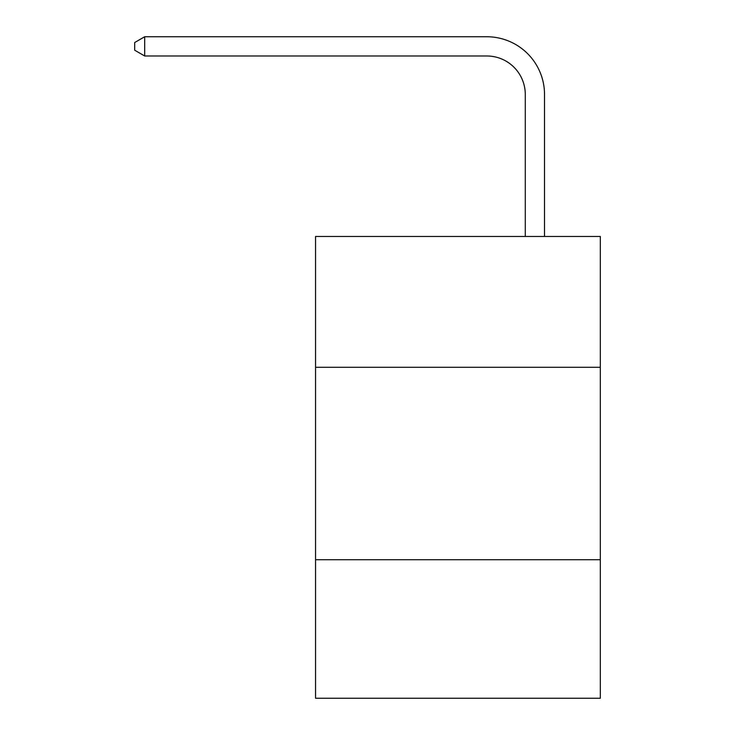 <?xml version="1.0" encoding="UTF-8"?>
<svg xmlns="http://www.w3.org/2000/svg" width="735" height="735" viewBox="0 0 735 735"><rect width="100%" height="100%" fill="white"/><g stroke="black" fill="none" stroke-linecap="round" stroke-linejoin="round"><path stroke-width="1.1" d="M600.311 367.307L600.311 236.468L315.554 236.468L315.554 367.307L600.311 367.307L600.311 698.25L315.554 698.25L315.554 367.307M600.311 559.712L315.554 559.712M525.277 236.468L525.277 94.475A38.477 38.477 0 0 0 486.791 55.989L144.694 55.989L134.689 50.219L134.689 42.52L144.694 36.75L486.791 36.75A57.725 57.725 0 0 1 544.516 94.475L544.516 236.468M525.277 94.475A38.477 38.477 0 0 0 486.791 55.989A38.477 38.477 0 0 1 525.277 94.475A38.477 38.477 0 0 0 486.791 55.989A38.477 38.477 0 0 1 525.277 94.475A38.477 38.477 0 0 0 486.791 55.989A38.477 38.477 0 0 1 525.277 94.475A38.477 38.477 0 0 0 486.791 55.989A38.477 38.477 0 0 1 525.277 94.475A38.477 38.477 0 0 0 486.791 55.989A38.477 38.477 0 0 1 525.277 94.475A38.477 38.477 0 0 0 486.791 55.989A38.477 38.477 0 0 1 525.277 94.475A38.477 38.477 0 0 0 486.791 55.989A38.477 38.477 0 0 1 525.277 94.475A38.477 38.477 0 0 0 486.791 55.989A38.477 38.477 0 0 1 525.277 94.475M144.694 36.75L486.791 36.75L144.694 36.75L486.791 36.75L144.694 36.75L486.791 36.75L144.694 36.75L486.791 36.75L144.694 36.75L486.791 36.75L144.694 36.75L486.791 36.75L144.694 36.75L486.791 36.75L144.694 36.75L486.791 36.75L144.694 36.75L144.694 55.989"/></g></svg>
